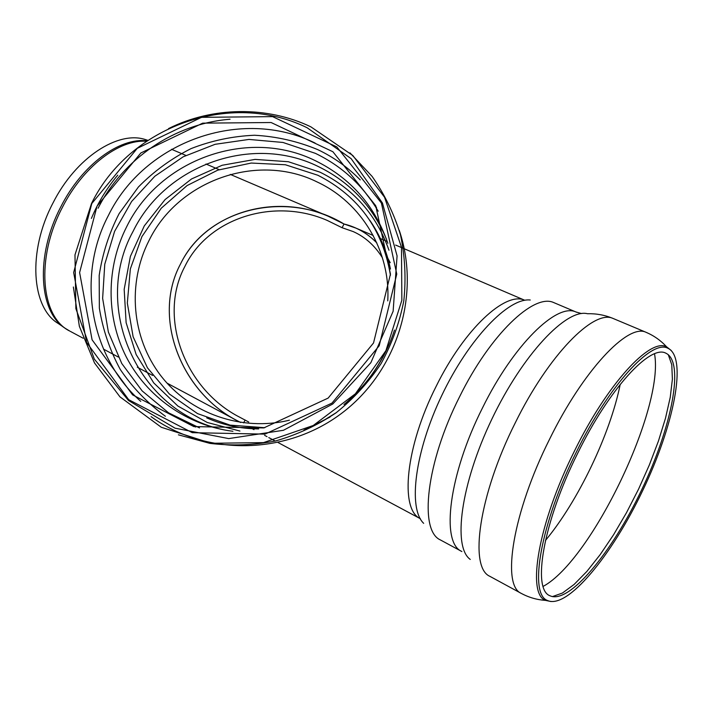 <?xml version="1.0" encoding="UTF-8"?>
<svg xmlns="http://www.w3.org/2000/svg" width="713" height="713" viewBox="0 0 713 713"><rect width="100%" height="100%" fill="white"/><g stroke="black" fill="none" stroke-linecap="round" stroke-linejoin="round"><path stroke-width="1.07" d="M344.005 223.998L355.912 228.098C363.692 231.582 370.671 236.529 376.829 242.919C367.471 233.347 356.527 227.037 344.005 223.998C288.15 189.908 207.768 207.269 180.532 263.944C205.282 212.991 273.774 192.528 328.132 216.217L344.005 223.998L342.115 227.732L327.24 220.433C274.844 197.474 208.793 217.18 184.961 266.27C157.368 317.606 185.175 389.521 239.88 417.301L248.712 422.007M386.045 254.933L390.216 262.696L386.045 254.933M382.435 257.839C374.931 245.718 365.208 236.974 353.256 231.6L342.115 227.732M243.65 422.898L245.12 419.975M240.646 422.488L237.358 420.768C180.692 391.847 151.878 317.232 180.532 263.944C151.209 318.354 182.065 394.69 240.646 422.488M64.616 327.864L58.19 323.47C31.417 307.588 27.451 251.297 52.958 203.053C75.819 157.475 118.394 130.096 145.889 139.73L147.858 140.327M577.664 453.316C609.169 388.737 650.256 344.326 665.862 353.193C684.899 361.883 671.593 427.55 641.62 489.947C611.95 552.495 569.063 604.579 550.062 595.801C531.791 589.678 543.279 521.925 577.664 453.316M576.229 452.345C609.018 385.172 651.691 339.103 667.894 348.256C687.769 357.302 673.856 425.661 642.743 490.464C611.932 555.409 567.307 609.677 547.504 600.498C528.574 594.116 540.454 523.743 576.229 452.345M97.048 206.119L140.826 152.983L202.697 123.153L271.1 122.52L332.9 151.744L375.724 205.709L390.457 274.068L373.532 342.971L328.149 398.095L263.757 427.925L193.829 426.588L132.627 394.895L92.093 339.825L79.615 272.562L97.048 206.119M91.799 203.526L137.27 148.331L201.529 117.324L272.598 116.629L336.848 146.949L381.402 203.027L396.767 274.095L379.191 345.769L331.982 403.103L264.995 434.119L192.278 432.675L128.679 399.69L86.594 342.427L73.662 272.535L91.799 203.526M147.065 140.853C119.722 137.208 81.959 164.855 60.855 206.77C34.99 255.726 38.823 312.704 65.739 328.631L69.794 331.082C40.766 317.133 35.454 258.293 62.343 207.474C82.931 166.637 119.338 139.106 146.468 141.254M70.409 331.411L83.171 338.238M420.376 518.716C399.556 509.581 405.465 446.668 436.267 386.125C464.315 329.058 505.437 291.136 524.67 300.218L404.253 248.757M620.221 384.352C610.168 434.279 578.074 501.284 545.463 540.445M654.525 353.808C664.641 407.791 591.585 560.4 543.137 586.398M668.259 354.646L671.771 364.708L672.395 379.182L670.247 397.284L665.505 418.192L658.438 441.044L649.338 464.974L638.563 489.127L626.504 512.674L613.563 534.768L600.186 554.616L586.87 571.425L574.108 584.455L562.441 593.038L552.388 596.612M551.033 601.54L545.57 600.399C526.444 593.982 538.306 523.19 574.295 451.374C607.28 383.808 650.265 337.534 666.602 346.812L671.245 350.502M521.747 593.653L521.123 593.314C501.328 585.025 512.861 512.29 549.545 439.261C583.118 370.6 627.672 323.542 645.764 332.178L647.288 332.837M490.348 576.594L489.795 576.291C468.878 567.343 478.949 494.875 515.241 422.889C548.404 355.181 593.679 309.29 612.895 318.381L614.25 318.943M470.25 559.42C452.541 546.987 460.714 484.145 491.729 419.396C522.558 354.566 566.487 308.257 587.512 313.729C596.3 313.497 604.767 315.039 612.895 318.381L645.764 332.178C653.776 335.547 660.719 340.422 666.602 346.812L667.894 348.256M461.89 551.541L461.534 551.345C440.705 542.335 448.869 474.359 482.576 407.747C513.333 345.039 556.621 302.856 575.81 311.929L576.746 312.312M440.866 540.196L440.358 539.919C418.852 530.517 426.124 462.728 459.582 396.767C490.081 334.655 533.787 293.203 553.653 302.544L554.981 303.105M423.665 523.333C407.872 508.414 414.752 451.89 441.828 395.367C468.744 338.773 508.538 297.517 530.258 300.013M228.704 430.705C139.703 416.294 90.319 308.774 133.144 231.235C165.443 164.855 252.527 133.786 318.488 166.628C350.101 182.118 372.765 206.342 386.491 239.283M232.919 431.285C187.332 425.563 146.726 396.811 126.156 356.714C105.774 316.483 106.184 267.063 126.7 226.681C159.623 159.061 248.302 127.369 315.511 160.781C350.689 178.143 374.806 205.647 387.863 243.302M199.533 427.916L168.553 412.827L142.163 390.929L121.763 363.496L108.376 332.071L102.636 298.373L104.766 264.202L114.606 231.342L131.611 201.494L154.873 176.218L183.188 156.807L215.094 144.311L248.953 139.427L282.972 142.457L315.351 153.34C341.999 166.182 362.944 185.469 378.184 211.191M394.521 330.066C384.762 359.637 367.908 384.45 343.978 404.521M140.746 401.374C89.588 355.84 76.46 275.984 108.394 215.469C144.481 141.477 241.449 106.638 315.128 143.072M98.091 208.232C123.206 158.553 174.81 123.581 230.076 119.231M307.098 127.734L351.152 158.66L382.426 202.991L397.079 255.878L393.13 311.278L370.858 362.694L332.784 403.986L283.444 430.287L228.73 438.593L175.059 428.183L128.554 400.546L94.312 359.094L75.872 308.667L74.981 254.862L91.514 203.49C129.205 126.344 230.254 89.865 307.098 127.734M349.949 152.849L372.133 176.441C384.619 194.337 394.084 213.838 400.51 234.934C405.037 256.6 406.143 278.551 403.816 300.797C399.512 322.802 391.954 343.711 381.134 363.523C368.603 382.311 353.541 398.772 335.948 412.907C317.205 425.411 297.089 434.77 275.601 440.964C253.712 445.206 231.823 446.017 209.934 443.379L178.402 434.823M399.271 230.361C421.196 294.87 396.972 372.231 340.966 413.807C285.093 455.571 205.353 456.07 151.049 416.633M165.38 416.258C147.618 403.237 132.582 387.649 120.292 369.503C109.838 350.243 102.859 329.798 99.357 308.159L99.178 275.503C102.431 253.783 109.089 233.133 119.16 213.561L138.384 187.02C153.839 171.334 171.378 158.536 191.004 148.634C211.467 140.63 232.643 136.165 254.541 135.247C276.421 136.433 297.481 141.227 317.722 149.614C333.639 157.172 347.801 167.27 360.225 179.89M336.545 412.462L320.725 422.274L303.898 430.099M364.388 191.423L376.58 207.545M385.172 352.133C376.812 369.379 365.617 384.53 351.571 397.596M195.656 427.034L177.492 418.148M330.021 417.06L309.79 427.283M239.942 431.062L207.225 422.47L177.893 406.054L153.732 382.908L136.147 354.53L126.121 322.686L124.178 289.318L130.381 256.404L144.293 225.896L165.095 199.56L191.556 178.945L222.135 165.273L255.049 159.4L288.346 161.726L320.039 172.189C353.372 188.66 376.357 214.684 388.986 250.236M369.699 220.157C379.931 234.934 386.847 251.226 390.448 269.042M258.676 428.914C240.504 428.78 223.178 425.1 206.725 417.871M289.433 420.18C241.636 431.891 189.818 413.504 160.675 375.519C131.54 337.49 127.146 283.462 148.972 240.629C178.295 180.273 257.536 152.136 317.401 182.091C361.411 202.581 390.617 251.029 387.756 300.895M264.817 427.702L230.112 425.135L197.554 413.611L169.373 394.013L147.422 367.774L133.117 336.75L127.324 303.043L130.345 268.917L141.923 236.6L161.263 208.205L187.091 185.558L217.75 170.157L251.243 163.045L285.378 164.756L317.882 175.264C358.586 196.022 382.774 229.363 390.439 275.289M403.362 248.374L395.626 245.067M387.257 241.493L379.788 238.302M373.175 235.468L355.912 228.098M328.132 216.217L230.29 174.409M219.194 169.658L205.959 164.008M185.87 155.416L171.539 149.293M420.171 518.609L278.123 442.577M275.254 441.044L268.756 437.568M267.019 436.641L264.576 435.331M253.997 429.663L250.441 427.764M237.358 420.768L166.994 383.104M152.662 375.43L137.306 367.213M118.269 357.026L103.492 349.112M547.504 600.498L545.57 600.399C536.916 599.811 528.77 597.458 521.123 593.314L489.795 576.291M553.653 302.544L575.81 311.929L581.416 313.56M461.534 551.345L440.358 539.919M91.389 218.419C97.984 202.644 106.772 188.223 117.761 175.157M168.535 128.59C212.429 106.567 267.152 105.872 310.886 126.852L352.828 155.514L384.548 197.243L401.481 247.286L401.856 300.218L385.902 350.68L355.377 393.808L313.23 425.501L263.489 442.621L211.012 443.281L161.29 427.265L119.962 396.856L94.499 362.944L79.366 326.322L73.368 287.009"/></g></svg>
